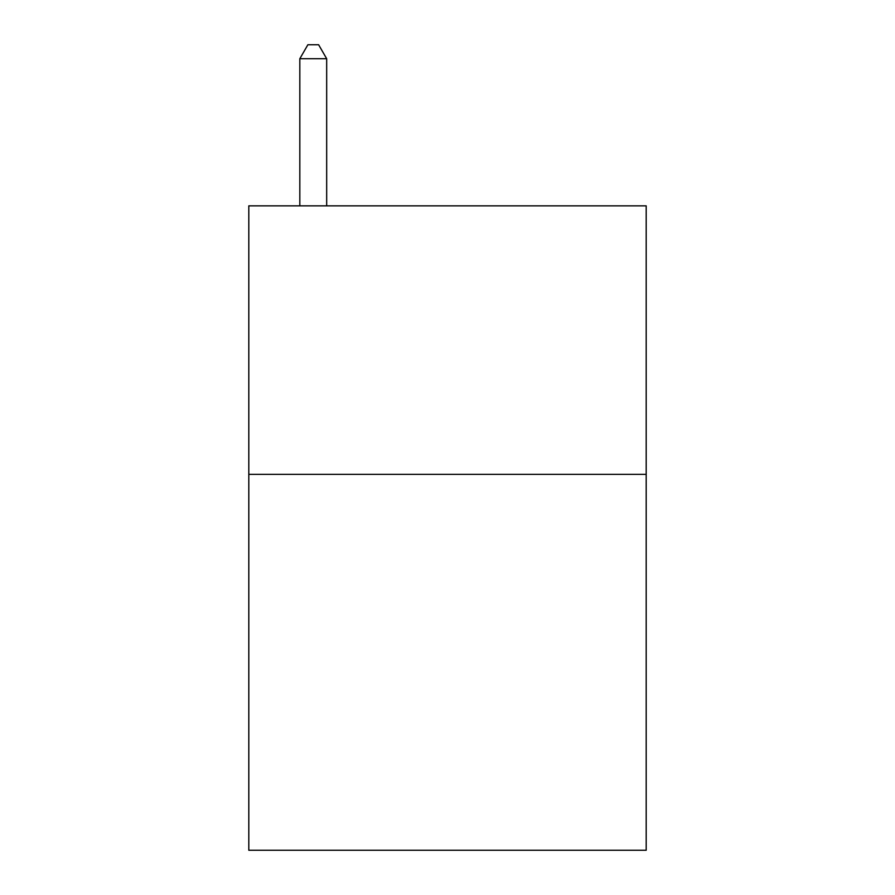 <?xml version="1.0" encoding="UTF-8"?>
<svg xmlns="http://www.w3.org/2000/svg" width="895" height="895" viewBox="0 0 895 895"><rect width="100%" height="100%" fill="white"/><g stroke="black" fill="none" stroke-linecap="round" stroke-linejoin="round"><path stroke-width="1.34" d="M646.19 474.35L646.19 850.25L248.81 850.25L248.81 205.85L646.19 205.85L646.19 474.35L248.81 474.35M326.675 205.85L326.675 58.712L299.825 58.712L299.825 205.85M299.825 58.712L307.88 44.75L318.62 44.75L326.675 58.712"/></g></svg>
